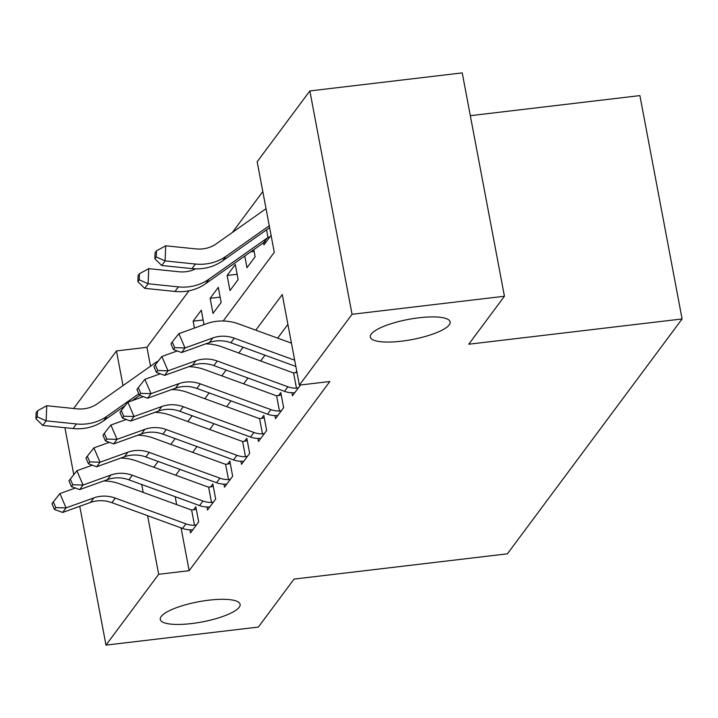 <?xml version="1.0" encoding="UTF-8"?>
<svg xmlns="http://www.w3.org/2000/svg" width="718" height="718" viewBox="0 0 718 718"><rect width="100%" height="100%" fill="white"/><g stroke="black" fill="none" stroke-linecap="round" stroke-linejoin="round"><path stroke-width="1.08" d="M401.533 341.185A40.63 10.24 -10.7 0 1 370.308 337.029A40.63 10.24 -10.7 0 1 418.935 317.787A40.63 10.24 -10.7 0 1 450.159 321.942A40.63 10.24 -10.7 0 1 401.533 341.185M191.491 623.574A40.63 10.24 -10.7 0 1 160.267 619.419A40.63 10.24 -10.7 0 1 208.893 600.176A40.63 10.24 -10.7 0 1 240.117 604.332A40.63 10.24 -10.7 0 1 191.491 623.574M470.326 115.679L639.9 95.593L682.1 318.954L507.402 553.82L294.057 579.085L258.372 627.065L105.986 645.114L79.761 506.307M73.649 408.497L116.46 350.931L123.02 385.62M188.978 290.808L146.939 347.324L116.46 350.931M262.806 191.553L232.363 232.479M223.19 321L274.285 252.314L257.17 161.756L309.853 90.935L352.053 314.296L299.379 385.117L282.264 294.568L255.787 330.163M352.053 314.296L504.44 296.247L462.239 72.886L309.853 90.935M146.939 347.324L150.511 366.198M194.443 328.036L193.142 321.161L201.3 310.194L204.02 324.599M212.986 313.407L221.144 302.44L218.299 287.353L210.141 298.32L212.986 313.407M229.984 290.566L238.143 279.598L235.289 264.502L227.13 275.47L229.984 290.566M244.766 256.03L246.974 267.715L255.132 256.748L253.795 249.658M263.569 242.747L263.973 244.865L271.072 235.324M181.062 527.883L189.148 570.684L329.849 381.509L299.379 385.117M287.9 324.365L277.651 338.133M264.969 355.186L260.661 360.983M247.979 378.027L243.662 383.825M230.99 400.877L226.673 406.675M213.991 423.719L209.683 429.517M197.001 446.569L192.684 452.367M180.003 469.419L175.695 475.217M175.165 496.694L176.664 504.61M189.947 529.821L190.521 532.873L198.68 521.905L195.826 506.809L193.609 509.789L196.283 509.206M206.946 506.971L207.52 510.022L215.678 499.055L212.824 483.959L210.607 486.948L213.273 486.355M223.935 484.12L224.51 487.172L232.668 476.205L229.814 461.118L227.597 464.097L230.272 463.514M240.925 461.279L241.508 464.331L249.667 453.363L246.812 438.267L244.596 441.247L247.261 440.664M257.924 438.429L258.498 441.48L266.656 430.513L263.802 415.426L261.585 418.406L264.26 417.813M274.913 415.578L275.497 418.63L283.646 407.662L280.801 392.575L278.584 395.555L281.25 394.972M291.912 392.737L292.486 395.789L300.519 384.983M296.74 371.152L295.574 372.714L296.974 372.4M73.783 474.67L64.907 427.695M504.44 296.247L468.755 344.218L682.1 318.954M189.148 570.684L158.669 574.292L105.986 645.114M141.697 484.497L143.196 492.413M147.594 515.686L158.669 574.292M243.106 347.207L238.798 353.005M226.116 370.057L221.799 375.855M209.126 392.908L204.809 398.705M192.128 415.749L187.811 421.547M175.138 438.599L170.821 444.397M158.139 461.45L153.832 467.247M254.127 251.435L250.699 251.847M237.137 274.285L227.13 275.47M220.139 297.135L210.141 298.32M203.149 319.977L193.142 321.161M182.552 528.43L185.944 523.862A22.222 20.741 -143.4 0 0 194.497 525.235L196.463 524.885L192.738 529.884L191.096 529.803A22.222 20.741 -143.4 0 1 182.552 528.43L111.9 502.672A31.745 29.626 36.6 0 0 90.477 502.456L62.663 512.455L66.065 507.886L55.798 507.617L53.329 501.9L51.965 503.722L54.433 509.448L55.798 507.617M185.944 523.862L115.293 498.104A31.745 29.626 36.6 0 0 93.87 497.888L66.065 507.886L59.899 493.571L75.327 488.025M103.823 480.925A47.612 44.444 -143.4 0 1 119.843 483.896L190.494 509.654A6.345 5.923 36.6 0 0 191.607 509.951L193.609 509.789M194.497 525.235L191.607 509.951M59.899 493.571L53.329 501.9M54.433 509.448L62.663 512.455M158.274 361.028A22.222 20.741 36.6 0 0 155.492 362.671L97.451 403.678A31.745 29.626 -143.4 0 1 77.05 408.847L46.76 405.733L46.149 420.847L76.44 423.961A47.612 44.444 36.6 0 0 107.054 416.207L138.789 393.787M37.255 416.853L37.498 410.804L36.142 412.635L35.9 418.684L37.255 416.853L46.149 420.847L42.757 425.415L73.048 428.529A47.612 44.444 36.6 0 0 103.652 420.775L125.228 405.535M132.148 400.644L139.687 395.322M42.757 425.415L35.9 418.684M37.498 410.804L46.76 405.733M199.541 505.58L202.943 501.011A22.222 20.741 -143.4 0 0 211.487 502.394L213.461 502.035L209.737 507.043L208.094 506.962A22.222 20.741 -143.4 0 1 199.541 505.58L128.89 479.821A31.745 29.626 36.6 0 0 107.467 479.606L79.653 489.604L83.055 485.036L72.787 484.776L70.319 479.05L68.964 480.88L71.432 486.598L72.787 484.776M202.943 501.011L132.292 475.253A31.745 29.626 36.6 0 0 110.868 475.038L83.055 485.036L76.889 470.721L92.317 465.174M120.812 458.075A47.612 44.444 -143.4 0 1 136.833 461.046L207.484 486.804A6.345 5.923 36.6 0 0 208.606 487.109L210.607 486.948M211.487 502.394L208.606 487.109M76.889 470.721L70.319 479.05M71.432 486.598L79.653 489.604M216.54 482.738L219.932 478.17A22.222 20.741 -143.4 0 0 228.486 479.543L230.451 479.193L226.726 484.192L225.084 484.111A22.222 20.741 -143.4 0 1 216.54 482.738L145.889 456.98A31.745 29.626 36.6 0 0 124.465 456.765L96.652 466.763L100.044 462.195L89.786 461.925L87.318 456.199L85.954 458.03L88.422 463.756L89.786 461.925M219.932 478.17L149.281 452.412A31.745 29.626 36.6 0 0 127.858 452.196L100.044 462.195L93.878 447.879L109.316 442.333M137.811 435.225A47.612 44.444 -143.4 0 1 153.832 438.204L224.483 463.963A6.345 5.923 36.6 0 0 225.596 464.259L227.597 464.097M228.486 479.543L225.596 464.259M93.878 447.879L87.318 456.199M88.422 463.756L96.652 466.763M233.529 459.888L236.931 455.32A22.222 20.741 -143.4 0 0 245.475 456.693L247.441 456.343L243.725 461.342L242.083 461.27A22.222 20.741 -143.4 0 1 233.529 459.888L162.878 434.13A31.745 29.626 36.6 0 0 141.455 433.914L113.641 443.912L117.043 439.344L106.776 439.084L104.307 433.358L102.952 435.18L105.42 440.906L106.776 439.084M236.931 455.32L166.28 429.561A31.745 29.626 36.6 0 0 144.857 429.346L117.043 439.344L110.877 425.029L126.305 419.483M154.801 412.383A47.612 44.444 -143.4 0 1 170.821 415.354L241.472 441.112A6.345 5.923 36.6 0 0 242.594 441.417L244.596 441.247M245.475 456.693L242.594 441.417M110.877 425.029L104.307 433.358M105.42 440.906L113.641 443.912M250.519 437.038L253.921 432.469A22.222 20.741 -143.4 0 0 262.474 433.851L264.439 433.493L260.715 438.501L259.072 438.42A22.222 20.741 -143.4 0 1 250.519 437.038L179.877 411.279A31.745 29.626 36.6 0 0 158.454 411.073L130.64 421.071L134.033 416.494L123.774 416.234L121.306 410.508L119.942 412.338L122.41 418.064L123.774 416.234M253.921 432.469L183.269 406.711A31.745 29.626 36.6 0 0 161.846 406.496L134.033 416.494L127.867 402.188L143.304 396.641M171.799 389.533A47.612 44.444 -143.4 0 1 187.82 392.504L258.471 418.262A6.345 5.923 36.6 0 0 259.584 418.567L261.585 418.406M262.474 433.851L259.584 418.567M127.867 402.188L121.306 410.508M122.41 418.064L130.64 421.071M267.518 414.196L270.919 409.628A22.222 20.741 -143.4 0 0 279.464 411.001L281.429 410.651L277.713 415.65L276.071 415.569A22.222 20.741 -143.4 0 1 267.518 414.196L196.867 388.438A31.745 29.626 36.6 0 0 175.443 388.223L147.63 398.221L151.031 393.652L140.764 393.383L138.296 387.657L136.941 389.488L139.409 395.214L140.764 393.383M270.919 409.628L200.268 383.87A31.745 29.626 36.6 0 0 178.845 383.654L151.031 393.652L144.865 379.337L160.293 373.791M188.789 366.683A47.612 44.444 -143.4 0 1 204.809 369.662L275.461 395.421A6.345 5.923 36.6 0 0 276.574 395.717L278.584 395.555M279.464 411.001L276.574 395.717M144.865 379.337L138.296 387.657M139.409 395.214L147.63 398.221M284.507 391.346L287.909 386.778A22.222 20.741 -143.4 0 0 296.462 388.16L298.428 387.801L294.703 392.809L293.061 392.728A22.222 20.741 -143.4 0 1 284.507 391.346L213.856 365.588A31.745 29.626 36.6 0 0 192.442 365.372L164.628 375.37L168.021 370.802L157.754 370.542L155.294 364.816L153.93 366.638L156.398 372.364L157.754 370.542M287.909 386.778L217.258 361.019A31.745 29.626 36.6 0 0 195.834 360.804L168.021 370.802L161.855 356.487L177.283 350.94M205.788 343.841A47.612 44.444 -143.4 0 1 221.808 346.812L292.45 372.57A6.345 5.923 36.6 0 0 293.572 372.875L295.574 372.714M296.462 388.16L293.572 372.875M161.855 356.487L155.294 364.816M156.398 372.364L164.628 375.37M195.655 268.837A31.745 29.626 -143.4 0 1 179.015 271.763L148.725 268.649L148.114 283.763L178.405 286.877A47.612 44.444 36.6 0 0 209.019 279.123L267.051 238.125A6.345 5.923 -143.4 0 1 268.011 237.577L266.54 229.814M139.22 279.769L139.463 273.729L138.107 275.55L137.865 281.6L139.22 279.769L148.114 283.763L144.713 288.331L175.004 291.445A47.612 44.444 36.6 0 0 205.617 283.691L263.65 242.693A6.345 5.923 -143.4 0 1 264.61 242.145L266.19 241.885L269.914 236.886L268.011 237.577M144.713 288.331L137.865 281.6M139.463 273.729L148.725 268.649M295.843 366.44L230.855 342.746A31.745 29.626 36.6 0 0 209.432 342.531L181.618 352.529L185.02 347.961L174.752 347.691L172.284 341.965L170.929 343.796L173.388 349.522L174.752 347.691M294.667 360.203L234.256 338.169A31.745 29.626 36.6 0 0 212.833 337.963L185.02 347.961L178.854 333.646L206.667 323.647A47.612 44.444 -143.4 0 1 238.798 323.971L291.445 343.159M178.854 333.646L172.284 341.965M173.388 349.522L181.618 352.529M266.037 208.687L216.414 243.743A31.745 29.626 -143.4 0 1 196.005 248.913L165.714 245.798L165.113 260.912L195.404 264.036A47.612 44.444 36.6 0 0 226.008 256.281L269.259 225.721M156.219 256.927L156.461 250.878L155.097 252.709L154.855 258.749L156.219 256.927L165.113 260.912L161.712 265.489L192.002 268.604A47.612 44.444 36.6 0 0 222.607 260.849L269.618 227.633M161.712 265.489L154.855 258.749M156.461 250.878L165.714 245.798M111.9 502.672L115.293 498.104M90.477 502.456L93.87 497.888M76.44 423.961L73.048 428.529M107.054 416.207L103.652 420.775M128.89 479.821L132.292 475.253M107.467 479.606L110.868 475.038M145.889 456.98L149.281 452.412M124.465 456.765L127.858 452.196M162.878 434.13L166.28 429.561M141.455 433.914L144.857 429.346M179.877 411.279L183.269 406.711M158.454 411.073L161.846 406.496M196.867 388.438L200.268 383.87M175.443 388.223L178.845 383.654M213.856 365.588L217.258 361.019M192.442 365.372L195.834 360.804M178.405 286.877L175.004 291.445M209.019 279.123L205.617 283.691M267.051 238.125L263.65 242.693M230.855 342.746L234.256 338.169M209.432 342.531L212.833 337.963M195.404 264.036L192.002 268.604M226.008 256.281L222.607 260.849"/></g></svg>
